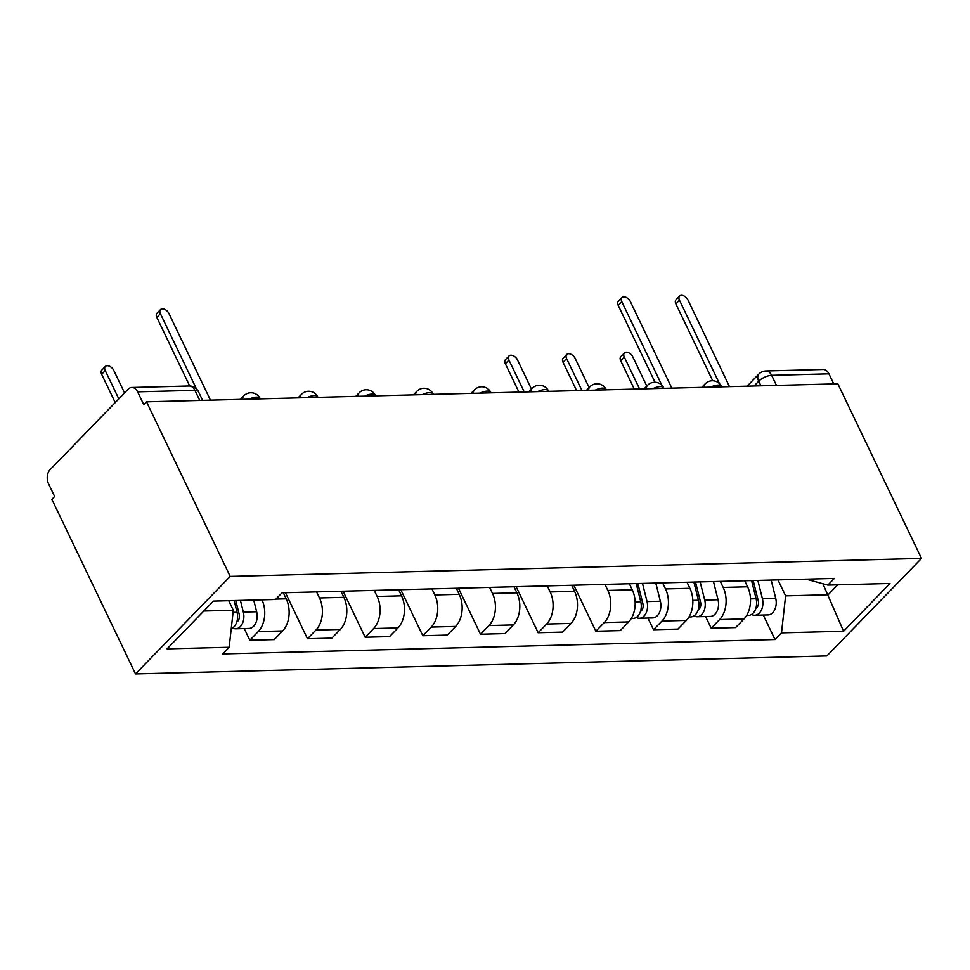 <?xml version="1.0" encoding="UTF-8"?>
<svg xmlns="http://www.w3.org/2000/svg" width="970" height="970" viewBox="0 0 970 970"><rect width="100%" height="100%" fill="white"/><g stroke="black" fill="none" stroke-linecap="round" stroke-linejoin="round"><path stroke-width="1.45" d="M146.531 401.822L143.766 404.672L137.619 391.844A10.039 6.79 -91.5 0 0 131.847 387.491A10.039 6.79 -91.5 0 0 128.137 389.261L50.052 469.722A10.039 6.79 -91.5 0 0 48.5 483.678L54.647 496.507L51.883 499.344L135.533 673.944L826.864 655.938L921.5 558.417L230.181 576.422L146.531 401.822L837.85 383.817L921.5 558.417M776.473 385.417L771.647 375.329A10.039 6.79 88.5 0 0 765.863 370.976L823.166 369.485A10.039 6.79 88.5 0 1 828.95 373.838L771.647 375.329A10.039 4.086 154.4 0 0 758.734 381.21L754.078 385.999M833.776 383.926L828.95 373.838M135.533 673.944L230.181 576.422M261.997 599.836A23.098 15.617 88.5 0 1 258.238 631.567L249.823 640.236L274.219 639.606L282.634 630.937A23.098 15.617 -91.5 0 0 286.211 598.829L283.313 592.767M244.234 628.56L249.823 640.236M316.584 591.906L319.482 597.957A23.098 15.617 88.5 0 1 315.917 630.063L307.49 638.745L331.898 638.102L340.312 629.433A23.098 15.617 -91.5 0 0 343.889 597.326L340.979 591.263M285.447 592.718L307.49 638.745M374.262 590.403L377.16 596.453A23.098 15.617 88.5 0 1 373.583 628.56L365.169 637.241L389.564 636.599L397.979 627.929A23.098 15.617 -91.5 0 0 401.556 595.822L398.658 589.772M343.113 591.215L365.169 637.241M431.929 588.899L434.827 594.949A23.098 15.617 88.5 0 1 431.25 627.069L422.835 635.738L447.243 635.095L455.657 626.426A23.098 15.617 -91.5 0 0 459.234 594.319L456.324 588.269M400.792 589.712L422.835 635.738M489.595 587.396L492.505 593.446A23.098 15.617 88.5 0 1 488.928 625.565L480.514 634.235L504.909 633.592L513.324 624.922A23.098 15.617 -91.5 0 0 516.901 592.815L514.003 586.765M458.458 588.208L480.514 634.235M547.274 585.892L550.172 591.955A23.098 15.617 88.5 0 1 546.595 624.062L538.18 632.731L562.588 632.101L571.003 623.419A23.098 15.617 -91.5 0 0 574.567 591.312L571.669 585.262M516.137 586.704L538.18 632.731M604.94 584.389L607.85 590.451A23.098 15.617 88.5 0 1 604.274 622.558L595.859 631.227L620.254 630.597L628.669 621.915A23.098 15.617 -91.5 0 0 632.246 589.808L629.348 583.758M573.803 585.201L595.859 631.227M662.619 582.897L665.517 588.948A23.098 15.617 88.5 0 1 661.94 621.055L653.525 629.724L677.933 629.093L686.348 620.424A23.098 15.617 -91.5 0 0 689.912 588.305L687.015 582.255M647.936 618.048L653.525 629.724M720.286 581.394L723.183 587.444A23.098 15.617 88.5 0 1 719.619 619.551L711.204 628.221L735.599 627.59L744.014 618.921A23.098 15.617 -91.5 0 0 747.591 586.801L744.693 580.751M705.602 616.544L711.204 628.221M203.797 611.027L233.297 610.251L228.726 600.709M233.297 610.251L229.175 647.257L167.07 648.869L213.424 601.109L275.541 599.484L282.015 592.803L834.333 578.423L827.859 585.104L889.963 583.479L843.609 631.252L781.505 632.864L785.615 595.871L828.137 594.768L837.765 584.837M229.175 647.257L222.7 653.938L775.018 639.545L781.505 632.864M822.851 583.734L843.609 631.252M777.964 579.89L785.615 595.871M763.281 615.041L775.018 639.545M806.07 579.151L827.859 585.104M189.708 385.999L156.837 317.408A5.771 3.553 -135.9 0 1 156.946 313.274L160.535 309.575A5.771 3.553 44.1 0 0 160.426 313.71L196.437 388.873M210.454 400.161L168.925 313.492A5.771 3.553 44.1 0 0 164.791 309.406A5.771 3.553 44.1 0 0 160.535 309.575M234.122 600.563L237.056 612.264A12.549 8.487 88.5 0 1 231.26 628.596M124.572 392.935L113.745 370.358A5.771 3.553 44.1 0 0 109.61 366.272A5.771 3.553 44.1 0 0 105.354 366.442A5.771 3.553 44.1 0 0 105.245 370.576L118.801 398.876M235.758 600.527L239.202 614.252A6.026 4.074 88.5 0 1 236.789 621.928M240.402 600.406L243.337 612.106A12.549 8.487 88.5 0 1 235.698 628.79A12.549 8.487 88.5 0 1 232.533 627.978M253.716 600.054L256.65 611.755A12.549 8.487 88.5 0 1 249.011 628.439L235.698 628.79M115.212 402.574L101.656 374.274A5.771 3.553 -135.9 0 1 101.765 370.14L105.354 366.442M636.211 583.576L640.758 601.752A12.549 8.487 88.5 0 1 633.119 618.436L631.3 618.484M636.987 583.564L638.793 587.311M531.451 389.067L517.446 359.834A5.771 3.553 44.1 0 0 513.312 355.76A5.771 3.553 44.1 0 0 509.056 355.929A5.771 3.553 44.1 0 0 508.947 360.064L524.249 391.989M637.848 583.54L642.904 603.74A6.026 4.074 88.5 0 1 640.503 611.415M642.492 583.419L647.038 601.582A12.549 8.487 88.5 0 1 639.412 618.266A12.549 8.487 88.5 0 1 636.247 617.466M655.805 583.067L660.352 601.242A12.549 8.487 88.5 0 1 652.713 617.926L639.412 618.266M518.95 392.122L505.358 363.762A5.771 3.553 -135.9 0 1 505.467 359.627L509.056 355.929M655.041 382.265L618.217 305.392A5.771 3.553 -135.9 0 1 618.326 301.258L621.915 297.56A5.771 3.553 44.1 0 0 621.806 301.694L661.782 385.126M671.834 388.145L630.306 301.476A5.771 3.553 44.1 0 0 626.159 297.39A5.771 3.553 44.1 0 0 621.915 297.56M693.877 582.073L698.424 600.248A12.549 8.487 88.5 0 1 690.798 616.932L688.967 616.981M694.665 582.061L696.46 585.807M589.13 387.563L575.125 358.342A5.771 3.553 44.1 0 0 570.978 354.256A5.771 3.553 44.1 0 0 566.722 354.426A5.771 3.553 44.1 0 0 566.613 358.56L581.915 390.486M695.514 582.036L700.57 602.237A6.026 4.074 88.5 0 1 698.17 609.912M700.158 581.915L704.717 600.091A12.549 8.487 88.5 0 1 697.078 616.762A12.549 8.487 88.5 0 1 693.914 615.962M713.471 581.563L718.018 599.739A12.549 8.487 88.5 0 1 710.392 616.423L697.078 616.762M576.629 390.631L563.036 362.259A5.771 3.553 -135.9 0 1 563.146 358.124L566.722 354.426M712.72 380.761L675.884 303.889A5.771 3.553 -135.9 0 1 675.993 299.754L679.582 296.056A5.771 3.553 44.1 0 0 679.473 300.191L719.449 383.623M729.501 386.642L687.972 299.972A5.771 3.553 44.1 0 0 683.838 295.886A5.771 3.553 44.1 0 0 679.582 296.056M751.556 580.569L756.103 598.745A12.549 8.487 88.5 0 1 748.464 615.429L746.645 615.477M752.332 580.557L754.139 584.316M646.796 386.06L632.792 356.839A5.771 3.553 44.1 0 0 628.657 352.753A5.771 3.553 44.1 0 0 624.401 352.922A5.771 3.553 44.1 0 0 624.292 357.057L639.594 388.982M753.193 580.533L758.249 600.733A6.026 4.074 88.5 0 1 755.836 608.408M757.837 580.412L762.384 598.587A12.549 8.487 88.5 0 1 754.757 615.271A12.549 8.487 88.5 0 1 751.58 614.459M771.15 580.06L775.697 598.235A12.549 8.487 88.5 0 1 768.058 614.919L754.757 615.271M634.295 389.128L620.703 360.755A5.771 3.553 -135.9 0 1 620.812 356.62L624.401 352.922M721.668 386.848L721.474 386.46A10.039 4.086 154.4 0 0 717.933 385.114A10.039 4.086 154.4 0 0 710.61 387.139M663.989 388.352L663.807 387.964A10.039 4.086 154.4 0 0 660.267 386.606A10.039 4.086 154.4 0 0 652.943 388.643M606.323 389.855L606.129 389.455A10.039 4.086 154.4 0 0 602.588 388.109A10.039 4.086 154.4 0 0 595.265 390.134M548.644 391.359L548.462 390.958A10.039 4.086 154.4 0 0 544.922 389.613A10.039 4.086 154.4 0 0 537.598 391.637M490.978 392.862L490.784 392.462A10.039 4.086 154.4 0 0 487.243 391.116A10.039 4.086 154.4 0 0 479.92 393.141M433.299 394.353L433.117 393.965A10.039 4.086 154.4 0 0 429.577 392.62A10.039 4.086 154.4 0 0 422.253 394.644M375.632 395.857L375.438 395.469A10.039 4.086 154.4 0 0 371.91 394.123A10.039 4.086 154.4 0 0 364.575 396.148M317.954 397.361L317.772 396.972A10.039 4.086 154.4 0 0 314.231 395.627A10.039 4.086 154.4 0 0 306.908 397.651M260.287 398.864L260.093 398.476A10.039 4.086 154.4 0 0 256.565 397.13A10.039 4.086 154.4 0 0 249.229 399.155M760.941 385.83L758.734 381.21A10.039 6.172 44.1 0 1 758.916 374.02L747.118 386.181M747.591 586.801L723.183 587.444M689.912 588.305L665.517 588.948M632.246 589.808L607.85 590.451M574.567 591.312L550.172 591.955M516.901 592.815L492.505 593.446M459.234 594.319L434.827 594.949M401.556 595.822L377.16 596.453M343.889 597.326L319.482 597.957M286.211 598.829L275.916 599.096M686.348 620.424L661.94 621.055M628.669 621.915L604.274 622.558M571.003 623.419L546.595 624.062M513.324 624.922L488.928 625.565M455.657 626.426L431.25 627.069M397.979 627.929L373.583 628.56M340.312 629.433L315.917 630.063M282.634 630.937L258.238 631.567M744.014 618.921L719.619 619.551M242.658 399.325A10.039 6.172 -135.9 0 1 243.834 395.821L240.378 399.385M300.324 397.821A10.039 6.172 -135.9 0 1 301.512 394.317L298.045 397.882M358.003 396.318A10.039 6.172 -135.9 0 1 359.179 392.814L355.723 396.378M415.669 394.814A10.039 6.172 -135.9 0 1 416.857 391.31L413.39 394.875M473.348 393.311A10.039 6.172 -135.9 0 1 474.524 389.807L471.068 393.371M531.014 391.819A10.039 6.172 -135.9 0 1 532.19 388.303L528.735 391.868M588.693 390.316A10.039 6.172 -135.9 0 1 589.869 386.812L586.413 390.376M646.36 388.812A10.039 6.172 -135.9 0 1 647.536 385.308L644.08 388.873M704.038 387.309A10.039 6.172 -135.9 0 1 705.214 383.805L701.746 387.37M202.609 400.367L198.462 391.698A10.039 4.086 154.4 0 0 194.921 390.352L137.619 391.844M199.759 400.44L194.921 390.352A10.039 6.79 88.5 0 0 189.15 385.999L131.847 387.491M160.426 313.71L156.837 317.408M237.056 612.264L233.067 612.373M238.862 619.478L237.359 619.515M256.65 611.755L243.337 612.106M101.656 374.274L105.245 370.576M640.758 601.752L635.144 601.897M642.564 608.954L641.061 609.002M660.352 601.242L647.038 601.582M505.358 363.762L508.947 360.064M621.806 301.694L618.217 305.392M698.424 600.248L692.822 600.394M700.243 607.45L698.739 607.499M718.018 599.739L704.717 600.091M563.036 362.259L566.613 358.56M679.473 300.191L675.884 303.889M756.103 598.745L750.489 598.89M757.909 605.959L756.406 605.995M775.697 598.235L762.384 598.587M620.703 360.755L624.292 357.057M260.093 398.476A10.039 10.039 0 0 0 243.834 395.821M317.772 396.972A10.039 10.039 0 0 0 301.512 394.317M375.438 395.469A10.039 10.039 0 0 0 359.179 392.814M433.117 393.965A10.039 10.039 0 0 0 416.857 391.31M490.784 392.462A10.039 10.039 0 0 0 474.524 389.807M548.462 390.958A10.039 10.039 0 0 0 532.19 388.303M606.129 389.455A10.039 10.039 0 0 0 589.869 386.812M663.807 387.964A10.039 10.039 0 0 0 647.536 385.308M721.474 386.46A10.039 10.039 0 0 0 705.214 383.805M765.863 370.976A10.039 10.039 0 0 0 758.916 374.02M198.462 391.698A10.039 10.039 0 0 0 189.15 385.999"/></g></svg>
